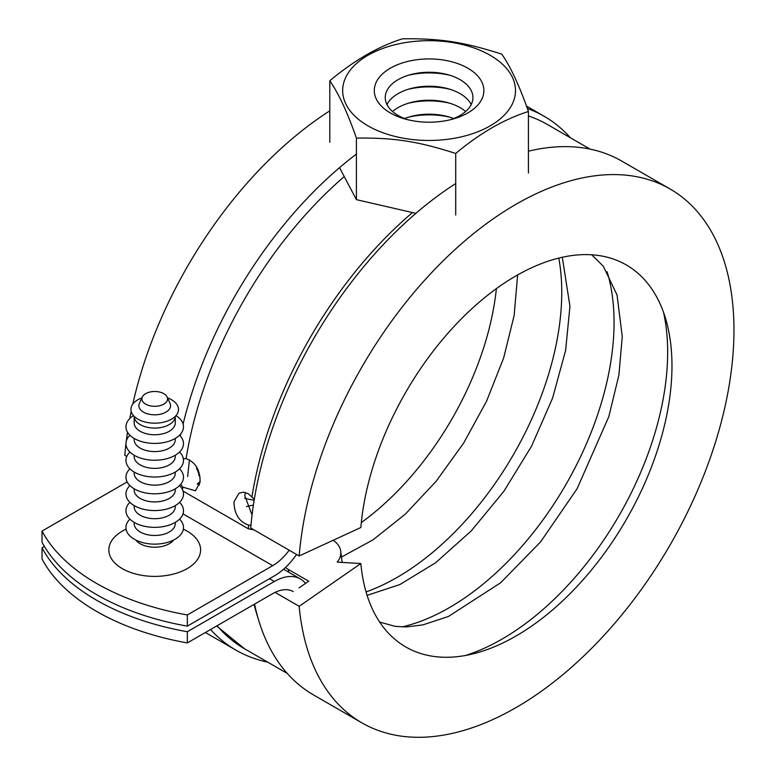 <?xml version="1.0" encoding="UTF-8"?>
<svg xmlns="http://www.w3.org/2000/svg" width="776" height="776" viewBox="0 0 776 776"><rect width="100%" height="100%" fill="white"/><g stroke="black" fill="none" stroke-linecap="round" stroke-linejoin="round"><path stroke-width="1.16" d="M187.336 642.916A219.181 126.536 180 0 1 96.602 611.41A219.181 126.536 180 0 1 42.04 559.03L42.04 547.846A219.181 126.536 0 0 0 96.602 600.226A219.181 126.536 0 0 0 187.336 631.732L187.336 642.916L272.696 593.63A41.099 23.726 -60 0 1 291.33 590.682A41.099 23.726 -60 0 1 293.241 591.593M196.105 466.104L200.101 477.618M135.868 540.067A20.545 11.863 0 0 0 140.194 543.743A20.545 11.863 0 0 0 173.581 540.067M42.04 531.065A219.181 126.536 0 0 0 96.602 583.445A219.181 126.536 0 0 0 187.336 614.951L187.336 626.135A219.181 126.536 180 0 1 96.602 594.629A219.181 126.536 180 0 1 42.04 542.249L42.04 531.065L127.148 481.925M183.34 529.183A45.891 26.491 180 0 1 187.171 531.162A45.891 26.491 180 0 1 187.171 568.624A45.891 26.491 180 0 1 122.268 568.624A45.891 26.491 180 0 1 126.1 529.183M254.13 529.969L248.349 528.786L183.058 491.092M289.186 550.213A41.099 23.726 -60 0 1 272.696 565.665L187.336 614.951M187.336 631.732L274.316 581.505A52.05 30.051 -60 0 1 298.032 577.81A52.05 30.051 -60 0 1 300.351 578.925A52.05 30.051 -60 0 1 305.521 583.445M183.32 458.606L186.094 458.694C195.552 462.108 200.208 469.984 200.082 482.323L195.455 490.781L182.738 487.124L180.74 484.282M250.987 525.11L248.601 525.158C239.134 521.773 234.265 514.022 233.983 501.897L238.959 493.226L243.392 492.168L248.223 493.672L254.324 499.259M245.488 492.517L244.76 495.67L252.064 515.002M200.159 481.459L197.249 483.952L199.539 485M296.548 554.462A52.05 30.051 -60 0 1 274.316 575.918L187.336 626.135M44.416 546.469L42.04 547.846M134.17 522.364L134.17 523.606A20.545 11.863 0 0 0 140.194 531.997A20.545 11.863 0 0 0 162.582 534.567A20.545 11.863 0 0 0 175.269 523.606L175.269 522.364M129.893 519.134A28.77 16.606 0 0 0 134.384 539.272A28.77 16.606 0 0 0 172.301 540.668A28.77 16.606 0 0 0 179.547 519.134M134.17 505.593L134.17 506.835A20.545 11.863 0 0 0 140.194 515.216A20.545 11.863 0 0 0 162.582 517.796A20.545 11.863 0 0 0 175.269 506.835L175.269 505.593M129.893 502.353A28.77 16.606 0 0 0 134.384 522.49A28.77 16.606 0 0 0 172.301 523.897A28.77 16.606 0 0 0 179.547 502.353M134.17 488.812L134.17 490.054A20.545 11.863 0 0 0 140.194 498.444A20.545 11.863 0 0 0 162.582 501.015A20.545 11.863 0 0 0 175.269 490.054L175.269 488.812M129.893 485.582A28.77 16.606 0 0 0 134.384 505.709A28.77 16.606 0 0 0 172.301 507.116A28.77 16.606 0 0 0 179.547 485.582M134.17 472.041L134.17 473.273A20.545 11.863 0 0 0 140.194 481.663A20.545 11.863 0 0 0 162.582 484.234A20.545 11.863 0 0 0 175.269 473.273L175.269 472.041M129.893 468.801A28.77 16.606 0 0 0 134.384 488.938A28.77 16.606 0 0 0 172.301 490.335A28.77 16.606 0 0 0 179.547 468.801M134.17 455.26L134.17 456.501A20.545 11.863 0 0 0 140.194 464.892A20.545 11.863 0 0 0 162.582 467.462A20.545 11.863 0 0 0 175.269 456.501L175.269 455.26M129.893 452.03A28.77 16.606 0 0 0 134.384 472.157A28.77 16.606 0 0 0 172.301 473.564A28.77 16.606 0 0 0 179.547 452.03M140.194 424.608A20.545 11.863 180 0 1 134.17 416.363L134.17 422.901A20.545 11.863 0 0 0 140.194 431.291A20.545 11.863 0 0 0 162.582 433.862A20.545 11.863 0 0 0 175.269 422.901L175.269 416.353A20.545 11.863 180 0 1 162.465 427.207A20.545 11.863 180 0 1 140.194 424.608M134.17 438.44L134.17 439.72A20.545 11.863 0 0 0 140.194 448.111A20.545 11.863 0 0 0 162.582 450.681A20.545 11.863 0 0 0 175.269 439.72L175.269 438.44M129.912 435.229A28.77 16.606 0 0 0 134.384 455.376A28.77 16.606 0 0 0 172.321 456.773A28.77 16.606 0 0 0 179.528 435.229M133.472 415.616A28.77 16.606 0 0 0 134.384 438.556A28.77 16.606 0 0 0 174.59 438.818A28.77 16.606 0 0 0 175.968 415.616M163.794 393.665A12.823 7.401 0 0 0 151.388 391.744A12.823 7.401 0 0 0 142.328 396.992A12.823 7.401 0 0 0 145.655 404.131A12.823 7.401 0 0 0 161.127 405.315A12.823 7.401 0 0 0 167.112 396.992A12.823 7.401 0 0 0 163.794 393.665M142.328 396.992L139.408 403.316A15.85 9.147 0 0 0 143.521 412.134A15.85 9.147 0 0 0 162.63 413.598A15.85 9.147 0 0 0 170.031 403.316L167.112 396.992M141.921 397.875A23.784 13.726 0 0 0 137.905 419.156A23.784 13.726 0 0 0 171.535 419.156A23.784 13.726 0 0 0 171.535 399.737A23.784 13.726 0 0 0 167.529 397.875M449.896 119.834A43.834 25.307 0 0 0 460.081 79.666A43.834 25.307 0 0 0 447.723 74.651A43.834 25.307 0 0 0 410.446 74.651A43.834 25.307 0 0 0 398.088 115.449A43.834 25.307 0 0 0 408.273 119.834M467.831 68.201A54.795 31.632 180 0 1 452.389 119.203A54.795 31.632 180 0 1 405.79 119.203A54.795 31.632 180 0 1 390.338 112.937A54.795 31.632 180 0 1 390.338 68.201A54.795 31.632 180 0 1 467.831 68.201M471.216 104.547A43.834 25.307 0 0 0 460.081 93.644A43.834 25.307 0 0 0 447.723 88.629A43.834 25.307 0 0 0 410.446 88.629A43.834 25.307 0 0 0 386.962 104.547M465.629 111.54A43.834 25.307 0 0 0 460.081 107.621A43.834 25.307 0 0 0 447.723 102.616A43.834 25.307 0 0 0 410.446 102.616A43.834 25.307 0 0 0 392.549 111.54M367.979 125.848A86.417 49.887 0 0 0 490.19 125.848A86.417 49.887 0 0 0 490.19 55.29A86.417 49.887 0 0 0 367.979 55.29A86.417 49.887 0 0 0 367.979 125.848M455.725 153.464C417.74 141.271 394.383 137.653 356.417 138.089C347.541 112.666 338.675 93.556 329.8 80.762C354.031 60.46 378.261 46.473 402.501 38.8C440.467 38.363 463.835 41.982 501.82 54.175C510.686 66.969 519.561 86.078 528.427 111.501C504.187 119.174 479.946 133.162 455.725 153.464L455.725 215.02M339.539 167.635L356.417 199.655L415.897 213.351M356.417 199.655L356.417 138.089M528.427 173.029L528.427 111.501M329.8 142.318L329.8 80.762M449.896 117.224A54.795 31.632 0 0 0 408.273 117.224M453.62 118.524A43.834 25.307 0 0 0 447.723 116.594A43.834 25.307 0 0 0 410.446 116.594A43.834 25.307 0 0 0 404.548 118.524M449.896 103.247A54.795 31.632 0 0 0 408.273 103.247M449.896 89.269A54.795 31.632 0 0 0 408.273 89.269M449.896 75.282A54.795 31.632 0 0 0 408.273 75.282M558.798 258.078A232.878 134.452 -60 0 1 561.756 292.203A232.878 134.452 -60 0 1 366.059 591.923M333.195 540.28A30.817 19.487 174.8 0 1 340.771 551.62A30.817 19.487 174.8 0 1 337.211 562.134L360.85 563.531L299.167 606.308L275.053 592.379M663.606 312.553A234.245 135.237 -60 0 1 667.651 352.226A234.245 135.237 -60 0 1 465.639 655.448M607.113 271.755A232.878 134.452 -60 0 1 614.058 322.399A232.878 134.452 -60 0 1 402.055 626.921M254.179 500.161A30.817 15.927 -175.3 0 1 244.624 498.163M496.378 288.643A220.549 127.332 -60 0 1 361.315 522.578M126.789 456.443L124.82 455.308A308.217 177.946 -60 0 1 125.954 443.891M126.294 441.088A308.217 177.946 -60 0 1 127.516 432.203M129.815 418.497A308.217 177.946 -60 0 1 131.192 411.455M132.764 404.18A308.217 177.946 -60 0 1 329.8 110.842M180.333 436.073A308.217 177.946 -60 0 1 180.827 433.794M183.088 424.055A308.217 177.946 -60 0 1 356.417 154.055M527.36 108.514A308.217 177.946 -60 0 1 544.209 116.313A308.217 177.946 -60 0 1 570.399 137.769M197.861 469.334A30.817 15.927 -175.3 0 1 196.551 469.063M360.85 563.531A220.549 127.332 -60 0 0 473.758 653.683A220.549 127.332 -60 0 0 671.967 365.903A220.549 127.332 -60 0 0 666.138 320.478A220.549 127.332 -60 0 0 502.45 284.385A220.549 127.332 -60 0 0 360.85 527.515L299.167 555.975L250.735 528.01A308.217 177.946 -60 0 1 455.725 183.543M528.427 151.204A308.217 177.946 -60 0 1 621.692 161.059L670.125 189.014A308.217 177.946 -60 0 1 733.96 330.11A308.217 177.946 -60 0 1 599.421 640.287A308.217 177.946 -60 0 1 361.917 722.863A308.217 177.946 -60 0 1 299.167 606.308M299.167 555.975A308.217 177.946 -60 0 1 442.805 261.182A308.217 177.946 -60 0 1 670.125 189.014M246.458 506.689A30.817 19.487 174.8 0 1 253.403 505.137M361.917 722.863L313.485 694.908A308.217 177.946 -60 0 1 254.557 604.097M299.1 587.888L308.732 581.205L288.391 569.468A30.817 19.487 174.8 0 1 285.461 567.479M187.705 476.6A287.673 166.083 -60 0 1 189.538 459.819M267.662 662.122A308.217 177.946 -60 0 1 235.991 650.162A308.217 177.946 -60 0 1 210.529 629.52M198.666 475.358A30.817 19.487 174.8 0 1 199.733 475.154M182.971 513.867L272.696 565.665M269.476 578.712L274.316 581.505M186.094 458.694A302.737 174.784 -60 0 1 343.729 176.996M182.544 489.753A302.737 174.784 -60 0 1 182.738 487.124M248.601 525.158A302.737 174.784 120 0 0 248.349 528.786M412.085 212.886A302.737 174.784 120 0 0 251.967 496.718M258.001 618.006A302.737 174.784 -60 0 1 254.072 604.378M217.096 625.728A302.737 174.784 120 0 0 244.547 648.775L287.295 673.452M528.427 115.963A302.737 174.784 -60 0 1 547.274 124.422L590.032 149.099M288.662 572.184A273.967 158.178 -60 0 1 288.391 569.468M216.62 625.999L244.547 648.775M283.55 569.225L300.351 578.925M342.138 562.425L340.771 551.62M517.64 274.937L514.148 315.502L503.643 357.978L486.552 401.24L463.67 443.038L436.141 481.285L405.382 514.081L373.11 539.776L341.372 557.12M544.209 116.313L526.467 106.079M591.739 254.8L603.321 266.236L617.046 295.035L622.265 336.541L618.899 375.041L608.83 416.596L577.082 488.754L540.639 541.823L500.685 582.737L448.441 616.464L422.939 624.874L406.498 626.921L395.382 626.397L379.687 622.08M562.299 257.254L569.953 306.345L565.607 350.442L552.599 398.078L531.618 446.045L503.886 491.286L471.158 531.007L435.598 562.755L399.873 584.561L367.096 595.367M235.991 650.162L205.378 632.488"/></g></svg>
